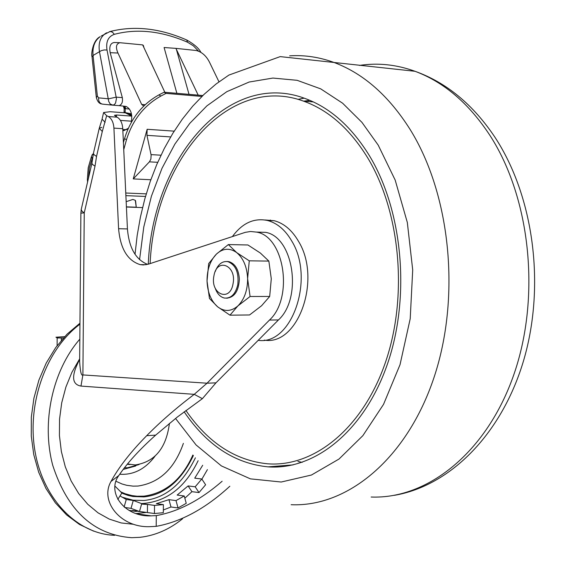 <?xml version="1.0" encoding="UTF-8"?>
<svg xmlns="http://www.w3.org/2000/svg" width="566" height="566" viewBox="0 0 566 566"><rect width="100%" height="100%" fill="white"/><g stroke="black" fill="none" stroke-linecap="round" stroke-linejoin="round"><path stroke-width="0.85" d="M193.367 455.566C181.141 480.98 164.664 494.762 143.934 496.898L133.01 496.502L128.135 495.434L121.775 493.135M139.045 464.566L127.697 467.735L124.407 467.792M202.692 465.266L194.725 478.164L201.807 479.006L195.178 486.802L199.006 492.569L191.938 491.677L184.841 498.222M191.938 491.677L188.103 485.925L195.178 486.802M188.103 485.925L177.158 495.066L184.226 495.979L176.005 500.592L178.042 507.95L170.989 506.987L163.341 509.98M170.989 506.987L168.951 499.658L176.005 500.592M168.951 499.658L156.35 503.662L163.397 504.617L154.525 505.417L154.447 513.532L163.319 512.697L163.397 504.617M154.447 513.532L147.415 512.541L147.493 504.455L154.525 505.417M147.493 504.455L141.606 504.087M147.415 512.541L132.465 510.539L139.484 511.53L141.726 503.662L133.272 500.45L131.015 508.346L124.725 507.461M124.124 506.959L126.268 499.502L133.272 500.45M126.268 499.502L120.013 495.922M117.813 499.389L121.874 492.979L114.955 486.116M207.404 469.631L201.892 479.14M201.807 479.006L205.614 484.772L199.006 492.569M184.226 495.979L186.242 503.315L178.042 507.95M106.719 32.771L105.34 33.564C100.182 37.299 98.222 43.334 99.474 51.669L108.736 101.484L110.193 104.038L112.959 105.142L114.396 104.533L115.591 103.005L116.433 98.555L107.016 50.006C105.757 41.721 108.205 36.493 114.353 34.328C137.078 28.335 161.466 30.967 187.516 42.209L193.353 45.811L198.489 51.096M117.006 42.599L114.212 42.5C110.405 43.122 109.061 46.525 110.172 52.695L122.334 97.642C122.956 101.958 121.881 104.618 119.108 105.623L126.062 106.436C130.916 108.955 132.649 114.29 131.255 122.426M126.168 201.68L132.861 199.444L135.274 200.307L136.264 207.368L142.554 207.595M128.284 128.291L124.081 130.562L122.85 130.534M79.827 339.154C52.539 370.405 41.177 422.392 52.758 465.372C67.488 510.808 93.793 534.912 131.666 537.693L139.866 537.325C155.261 535.592 169.503 529.387 182.592 518.732M229.831 486.236C205.706 508.452 181.162 521.824 156.202 526.352L149.82 526.67C120.636 527.816 99.496 501.327 111.007 481.447C118.761 467.212 130.654 451.958 146.707 435.686C160.058 422.066 175.899 408.284 194.23 394.339L80.966 386.076L82.898 374.925L207.029 383.203L194.23 394.339L202.387 398.669L177.328 417.043L155.664 435.134C139.639 449.461 127.364 462.917 118.832 475.504C106.443 492.059 123.94 517.083 151.15 515.852L156.294 515.598C178.297 511.692 200.244 500.238 222.127 481.242M136.123 513.56L145.66 512.527M122.808 129.642L126.89 129.529M202.387 398.669L215.957 382.849L207.029 383.203L269.48 320.059C293.69 298.049 284.564 236.708 256.688 232.117L250.526 231.494L245.276 232.35L148.589 264.096L143.283 264.952L140.135 264.626C127.52 260.622 120.339 248.651 118.591 228.706L113.922 128.107L122.765 128.708L127.435 228.94C129.027 247.873 135.755 259.688 147.62 264.386M113.922 128.107C113.497 122.355 111.615 118.492 108.29 116.525L106.656 115.69L102.29 131.489L96.538 156.428L95.017 166.178L92.619 164.536L91.89 163.355L93.411 153.662M122.765 128.708C122.334 122.978 120.452 119.136 117.12 117.176L108.29 116.525M215.957 382.849L278.451 319.946C302.676 298.027 293.535 236.935 265.652 232.357L256.483 232.067M79.643 361.391C80.252 371.721 81.341 376.234 82.898 374.925L84.249 212.858L80.881 213.141L79.643 361.391M106.656 115.69L103.592 112.521L110.122 111.707L125.348 112.853L131.786 116.101M131.786 116.129L116.617 115.004L114.452 115.28L117.12 117.176M80.966 386.076C71.634 384.434 71.203 375.548 79.657 359.417M79.665 358.823L71.924 372.272L65.889 387.066L61.715 402.815L59.543 419.116L59.423 435.509L61.369 451.569L65.309 466.858L71.139 480.973L78.681 493.538L87.73 504.249L98.031 512.838L109.302 519.114L121.237 522.956L133.534 524.293M131.765 115.896L126.904 113.094L125.348 112.853M131.574 114.466L128.058 113.441M126.77 113.059L124.626 112.797M201.899 96.439L166.043 93.39L160.886 96.057C144.054 105.453 132.578 120.034 126.473 139.795L123.742 149.643M123.416 142.674L124.555 138.571L126.473 139.795M87.588 182.082L87.369 179.564L88.246 179.217M123.473 129.692L123.275 130.555M131.461 113.879L124.718 112.464M145.221 504.115L144.026 504.327M126.416 207.015L136.264 207.368L135.585 200.739M150.832 179.747L133.243 178.906L147.153 129.281L174.179 131.149M202.826 95.534L164.083 92.223L158.933 94.883C142.108 104.271 130.647 118.832 124.555 138.571M92.852 156.888L92.116 158.629L91.459 156.612L92.47 154.214L93.319 154.115M143.736 106.04L141.684 104.455L117.961 53.027C115.457 47.247 116.094 43.808 119.865 42.705L142.653 44.898L164.862 92.293M126.409 206.852L136.18 207.206M166.043 93.39L164.083 92.223M170.663 136.922L146.948 135.345L151.136 155.169L150.86 159.166L149.403 161.848L133.243 178.906M146.948 135.345L147.153 129.281M145.108 104.724L141.684 104.455M198.192 95.138L175.899 48.372L196.211 50.501C201.814 51.923 206.243 55.822 209.484 62.189L218.971 81.808M112.422 105.127L102.588 104.144C99.75 103.514 98.42 101.42 98.604 97.854L108.587 98.817L116.193 97.14L122.334 97.642M125.121 112.493L125.15 112.026L124.046 112.011L124.159 108.856L125.27 108.608L123.558 106.097M176.875 93.319L164.09 47.516L175.899 48.372M101.208 36.047L110.073 31.519L112.408 32.128L114.353 34.328M92.003 56.6C91.048 55.334 92.392 40.405 100.161 36.677C94.72 40.575 92.35 46.837 93.05 55.468L101.272 50.664L104.194 49.942L107.016 50.006M142.837 45.294L143.318 45.344L143.983 47.735M96.298 97.133L92.06 57.109L93.05 55.468L97.359 96.043L96.354 97.621C97.465 101.54 99.248 103.656 101.71 103.96M139.484 511.53L131.015 508.346M121.888 497.111L133.06 500.195L143.906 500.5C165.385 498.271 182.549 484.043 195.397 457.809M123.155 469.426L135.691 466.002M175.538 418.451L196.077 444.954L221.405 465.924L250.405 478.857L281.217 482.02L311.456 475.03L339.02 459.033L362.87 435.643L383.536 404.357L400.028 364.688L410.216 318.708L412.706 269.925L407.329 222.495L395.188 180.101L378.208 145.129L361.964 122.383L342.614 103.203L320.71 88.862L297.129 80.315L272.904 78.058L249.132 82.035L226.839 91.664L206.944 105.828L189.773 123.367L174.88 144.082L161.989 168.328L151.412 196.211L143.778 227.001L139.569 259.681M185.91 410.477C208.097 442.775 235.364 460.554 267.718 463.816C314.427 467.36 363.082 427.882 385.559 362.049C408.072 296.322 400.438 212.017 367.681 157.829C349.845 128.864 328.386 109.946 303.312 101.066C228.423 73.622 154.645 160.44 150.11 263.6M232.414 236.56C242.333 223.046 254.042 217.691 267.541 220.492C277.234 223.089 285.321 229.973 291.815 241.151C315.099 278.776 291.766 345.649 258.216 340.315M264.938 219.969L274.22 220.712C283.913 223.294 292.006 230.164 298.494 241.307C321.983 279.123 298.063 346.229 264.294 340.116M148.264 264.202C152.537 158.975 227.758 69.993 304.246 98.187C329.624 107.229 351.352 126.409 369.428 155.721C402.744 210.75 410.548 296.428 387.71 363.252C364.9 430.188 315.495 470.353 268.065 466.858C234.784 463.54 206.816 445.194 184.155 411.8M304.161 98.159L297.964 99.383M309.885 100.366L304.013 101.123M297.942 461.495L302.209 462.344M270.251 220.584L270.399 220.018M215.172 271.687C217.988 264.23 222.226 260.884 227.907 261.655C235.746 264.881 239.036 272.586 237.784 284.762C235.47 294.157 231.02 298.593 224.433 298.063C220.174 297.023 217.061 293.62 215.087 287.868M213.927 275.847C216.828 257.148 236.949 265.305 233.036 283.835C229.952 302.668 210.007 294.072 213.927 275.847M227.412 261.471L226.846 261.485M226.591 298.197C234.473 297.398 238.725 291.044 239.361 279.123C238.675 269.558 235.23 263.742 229.032 261.669L226.789 261.478M236.701 252.613C243.422 258.301 247.059 266.975 247.618 278.642C247.604 290.337 244.37 299.421 237.918 305.895C231.211 311.625 224.44 311.93 217.62 306.8C211.068 301.006 207.545 292.41 207.036 281.019C207.029 269.593 210.163 260.615 216.431 254.084C222.99 248.177 229.754 247.689 236.701 252.613L228.36 244.569L216.431 254.084L208.691 263.565L207.036 281.019L209.477 298.501L217.62 306.8L229.966 315.17L237.918 305.895L250.08 296.492L247.618 278.642L249.259 260.82L236.701 252.613M226.655 298.19L227.214 298.211M249.259 260.82L268.857 261.089L271.284 278.783L269.685 296.457L250.08 296.492M229.966 315.17L249.542 314.972L261.577 305.746L269.685 296.457M268.857 261.089L260.346 253.03L247.929 244.979L228.36 244.569M63.449 337.98L57.173 337.944L55.949 337.216L64.666 336.65M127.23 464.262L130.038 464.559M127.47 463.964L135.196 464.948C154.801 462.033 166.213 448.166 169.432 423.361M192.879 455.014C181.941 479.452 165.59 493.17 143.835 496.163L137.022 496.226L131.949 495.575L125.319 493.8L120.494 491.783M183.384 443.362C174.561 468.648 159.435 482.869 137.991 486.045L133.144 486.137L126.734 485.31L122.037 483.98L115.995 481.277M145.137 515.01L144.365 515.428M139.37 514.204L138.967 514.395M136.328 511.473L128.949 510.355M79.955 324.184C46.235 349.342 26.743 403.105 34.972 451.102C43.058 499.162 77.217 534 114.636 535.309M119.681 474.244C133.434 475.15 145.179 469.172 154.928 456.309M141.465 503.591C166.142 502.099 185.032 487.807 198.128 460.71M131.524 121.202L120.912 120.438L120.777 121.004M127.435 228.94L118.591 228.706M95.017 166.178L84.249 212.858L82.176 211.401L81.193 209.639L91.89 163.369M99.128 128.807L93.404 153.436L94.14 154.801L96.538 156.428M102.29 131.489L99.255 128.241L101.83 127.343M105.127 122.341L102.071 119.136L103.465 113.066M269.48 320.059L278.451 319.946M96.489 140.276L98.951 129.579M116.617 115.004L116.221 116.716M120.912 120.438L120.438 120.416M155.664 435.134L146.707 435.686M118.832 475.504L111.007 481.447M156.294 515.598L156.202 526.352M92.116 158.629L89.322 168.074L88.452 178.318M145.497 196.444L125.885 195.645M125.765 193.013L146.247 193.869M144.733 515.477L145.49 515.06M129.451 109.061L125.27 108.608L125.15 112.026M117.961 53.027L110.172 52.695M112.662 105.149L118.832 105.63M160.886 96.057L158.933 94.883M157.73 162.308L149.403 161.848M124.838 106.224L125.765 108.686M160.977 155.197L151.037 154.617M176.408 49.433L189.023 94.352M186.065 39.705L186.752 40.002L187.516 42.209M109.365 31.717L110.073 31.519C134.34 25.406 159.902 28.229 186.752 40.002C194.244 44.247 198.956 48.365 200.895 52.348M97.359 96.043L98.604 97.854M291.115 504.716C347.927 507.228 406.996 458.354 433.945 377.678C460.936 297.143 450.67 194.577 410.06 129.373C389.033 96.149 364.023 73.976 335.037 62.847C319.981 57.194 304.848 54.86 289.643 55.843M371.147 497.033C428.101 499.226 487.078 451.958 513.928 374.374C540.813 296.917 530.583 198.418 490.05 135.585C469.058 103.564 444.062 82.134 415.048 71.295C396.525 64.574 377.982 62.614 359.424 65.423M57.109 345.67L57.173 337.944M61.319 340.407L61.34 338.015M79.962 323.193L67.057 334.166L55.73 347.545L46.271 362.976L38.927 380.027L33.903 398.238L31.328 417.107L31.279 436.089L33.762 454.654L38.7 472.277L45.966 488.479L55.348 502.82L66.618 514.926L79.481 524.456L93.609 531.134M141.542 503.613L154.766 505.417M151.15 515.852L137.184 513.9M140.135 264.626L146.226 264.697M99.255 128.241L101.944 119.674M256.688 232.117L265.652 232.357M80.881 213.042L81.193 209.901M131.722 115.521L126.904 113.094M87.362 179.457L88.211 167.755L91.352 156.874M123.996 112.754L124.046 112.011M141.974 104.526L145.066 104.767M119.865 42.705L114.212 42.5M124.159 108.778L123.367 106.083M394.332 495.335C451.236 485.649 502.877 432.558 524.151 358.667C545.334 284.733 533.766 196.324 494.84 137.085C472.943 104.42 446.348 82.487 415.048 71.295L280.205 56.614L228.897 75.073L216.049 84.023L203.958 94.444L192.681 106.217L182.273 119.235L172.786 133.392L164.253 148.561L156.725 164.628L150.223 181.481L144.783 198.991L140.425 217.047L137.17 235.527L135.026 254.304M313.408 101.937L303.312 101.066M267.541 220.492L274.22 220.712M293.117 464.898L268.065 466.858M227.907 261.655L229.032 261.669"/></g></svg>
